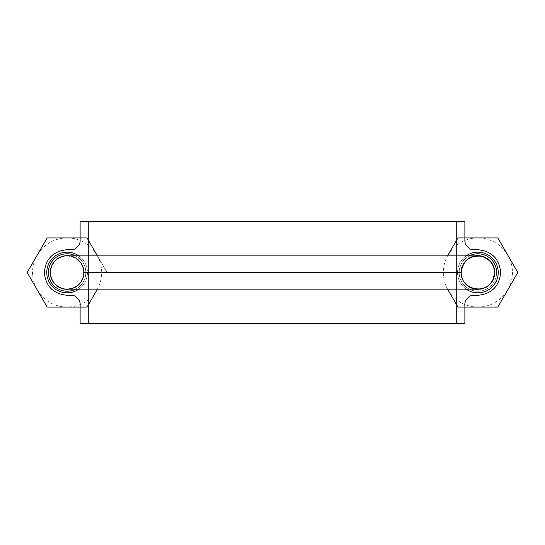 <?xml version="1.0" encoding="UTF-8"?>
<svg xmlns="http://www.w3.org/2000/svg" width="545" height="545" viewBox="0 0 545 545"><rect width="100%" height="100%" fill="white"/><g stroke="black" fill="none" stroke-linecap="round" stroke-linejoin="round"><path stroke-width="0.41" stroke-dasharray="2.73 2.04" d="M67.893 255.843A16.677 16.677 0 0 1 77.506 285.539A16.677 16.677 0 0 1 67.893 289.157M77.506 259.461A16.677 16.677 0 0 0 54.882 261.157A16.677 16.677 0 0 0 54.882 283.843A16.677 16.677 0 0 0 77.506 285.539C81.539 282.126 83.63 277.78 83.78 272.5C83.63 267.22 81.539 262.874 77.506 259.461C73.282 256.286 68.581 255.217 63.397 256.245C58.281 257.567 54.514 260.571 52.082 265.265C49.929 270.088 49.929 274.912 52.082 279.735C54.514 284.429 58.281 287.433 63.397 288.755M477.107 289.157A16.677 16.677 0 0 1 467.494 259.461C463.461 262.874 461.37 267.22 461.22 272.5C461.37 277.78 463.461 282.126 467.494 285.539C471.718 288.714 476.419 289.783 481.603 288.755C486.719 287.433 490.486 284.429 492.918 279.735C495.071 274.912 495.071 270.088 492.918 265.265C490.486 260.571 486.719 257.567 481.603 256.245M461.22 272.5L83.78 272.5C84.713 255.421 58.656 249.474 52.082 265.265C48.416 276.676 52.184 284.51 63.397 288.755C75.339 289.797 82.138 284.374 83.78 272.5L461.22 272.5M467.494 259.461A16.677 16.677 0 0 1 477.107 255.843M494.567 272.5A16.677 16.677 0 0 0 469.552 258.058A16.677 16.677 0 0 0 469.552 286.942A16.677 16.677 0 0 0 494.567 272.5M496.604 272.5A18.707 18.707 0 0 1 468.536 288.7A18.707 18.707 0 0 1 468.536 256.3A18.707 18.707 0 0 1 496.604 272.5A18.707 18.707 0 0 1 460.103 278.297A18.707 18.707 0 0 1 469.374 255.843M75.626 255.843A18.707 18.707 0 0 1 85.817 272.5A18.707 18.707 0 0 1 57.756 288.7A18.707 18.707 0 0 1 57.756 256.3A18.707 18.707 0 0 1 85.817 272.5A18.707 18.707 0 0 1 75.626 289.157M88.256 323.342L80.122 323.342M80.122 221.658L88.256 221.658M464.878 323.342L456.744 323.342M456.744 221.658L464.878 221.658M106.963 272.5A39.86 39.86 0 0 1 106.963 272.602A39.86 39.86 0 0 0 106.963 272.398L97.412 255.843M97.412 289.157L97.044 289.783A34.573 34.573 0 0 0 97.044 255.217L106.963 272.398M78.773 255.843A20.335 20.335 0 0 1 78.773 289.157M50.072 272.5A17.031 17.031 0 0 0 75.626 287.249A17.031 17.031 0 0 0 75.626 257.751A17.031 17.031 0 0 0 50.072 272.5A17.031 17.031 0 0 1 67.11 255.469A17.031 17.031 0 0 1 84.141 272.5A17.031 17.031 0 0 1 67.11 289.531A17.031 17.031 0 0 1 50.072 272.5M37.169 289.783L27.25 272.602A39.86 39.86 0 0 1 27.25 272.398L37.169 255.217A34.573 34.573 0 0 0 67.11 307.073A34.573 34.573 0 0 0 97.044 289.783L87.132 306.964A39.86 39.86 0 0 1 86.948 307.073L47.272 307.073A39.86 39.86 0 0 1 47.088 306.964L37.169 289.783M97.044 255.217A34.573 34.573 0 0 0 67.11 237.927L86.948 237.927A39.86 39.86 0 0 1 87.132 238.036L97.044 255.217M67.11 292.835A20.335 20.335 0 0 0 87.445 272.5A20.335 20.335 0 0 0 67.11 252.165A20.335 20.335 0 0 0 46.775 272.5A20.335 20.335 0 0 0 67.11 292.835M47.272 237.927L67.11 237.927A34.573 34.573 0 0 0 37.169 255.217L47.088 238.036A39.86 39.86 0 0 1 47.272 237.927M447.588 255.843L447.956 255.217A34.573 34.573 0 0 0 477.89 307.073A34.573 34.573 0 0 0 507.831 289.783L517.75 272.602A39.86 39.86 0 0 0 517.75 272.398L507.831 255.217A34.573 34.573 0 0 0 447.956 255.217L457.868 238.036A39.86 39.86 0 0 1 458.052 237.927L497.728 237.927A39.86 39.86 0 0 1 497.912 238.036L507.831 255.217A34.573 34.573 0 0 1 507.831 289.783L497.912 306.964A39.86 39.86 0 0 1 497.728 307.073L458.052 307.073A39.86 39.86 0 0 1 457.868 306.964L447.588 289.157M477.89 292.835A20.335 20.335 0 0 0 498.225 272.5A20.335 20.335 0 0 0 477.89 252.165A20.335 20.335 0 0 0 457.555 272.5A20.335 20.335 0 0 0 477.89 292.835M466.227 289.157A20.335 20.335 0 0 1 466.227 255.843M460.859 272.5A17.031 17.031 0 0 0 486.406 287.249A17.031 17.031 0 0 0 486.406 257.751A17.031 17.031 0 0 0 460.859 272.5A17.031 17.031 0 0 1 477.89 255.469A17.031 17.031 0 0 1 494.928 272.5A17.031 17.031 0 0 1 477.89 289.531A17.031 17.031 0 0 1 460.859 272.5"/><path stroke-width="0.82" d="M67.893 289.157A16.677 16.677 0 0 1 63.397 256.245A16.677 16.677 0 0 1 67.893 255.843M63.397 288.755C68.581 289.783 73.282 288.714 77.506 285.539A16.677 16.677 0 0 0 77.506 259.461M477.107 255.843A16.677 16.677 0 0 1 481.603 288.755A16.677 16.677 0 0 1 477.107 289.157M481.603 256.245C476.419 255.217 471.718 256.286 467.494 259.461M469.374 255.843A18.707 18.707 0 0 1 496.604 272.5M75.626 289.157A18.707 18.707 0 0 1 48.396 272.5A18.707 18.707 0 0 1 75.626 255.843M88.256 323.342L88.256 221.658L456.744 221.658L456.744 323.342L88.256 323.342M80.122 323.342L80.122 303.408L79.502 300.295L75.101 295.894L67.11 295.274C53.287 293.912 45.698 286.316 44.329 272.5C45.698 258.684 53.287 251.088 67.11 249.726L75.101 249.106L79.502 244.705L80.122 241.592L80.122 221.658L464.878 221.658L464.878 241.592L465.498 244.705L469.899 249.106L477.89 249.726C491.713 251.088 499.302 258.684 500.671 272.5C499.302 286.316 491.713 293.912 477.89 295.274L469.899 295.894L465.498 300.295L464.878 303.408L464.878 323.342L80.122 323.342M461.22 272.5C460.287 289.579 486.344 295.526 492.918 279.735C496.584 268.324 492.816 260.49 481.603 256.245C469.661 255.203 462.862 260.626 461.22 272.5M78.773 289.157A20.335 20.335 0 0 1 46.775 272.5A20.335 20.335 0 0 1 78.773 255.843M97.412 255.843L87.132 238.036A39.86 39.86 0 0 0 86.948 237.927L47.272 237.927A39.86 39.86 0 0 0 47.088 238.036L27.25 272.398A39.86 39.86 0 0 0 27.25 272.602L47.088 306.964A39.86 39.86 0 0 0 47.272 307.073L86.948 307.073A39.86 39.86 0 0 0 87.132 306.964L97.412 289.157M447.588 289.157L457.868 306.964A39.86 39.86 0 0 0 458.052 307.073L497.728 307.073A39.86 39.86 0 0 0 497.912 306.964L517.75 272.602A39.86 39.86 0 0 0 517.75 272.398L497.912 238.036A39.86 39.86 0 0 0 497.728 237.927L458.052 237.927A39.86 39.86 0 0 0 457.868 238.036L447.588 255.843M466.227 255.843A20.335 20.335 0 0 1 498.225 272.5A20.335 20.335 0 0 1 466.227 289.157M66.994 289.157L478.006 289.157L66.994 289.157M478.006 255.843L66.994 255.843L478.006 255.843"/></g></svg>
